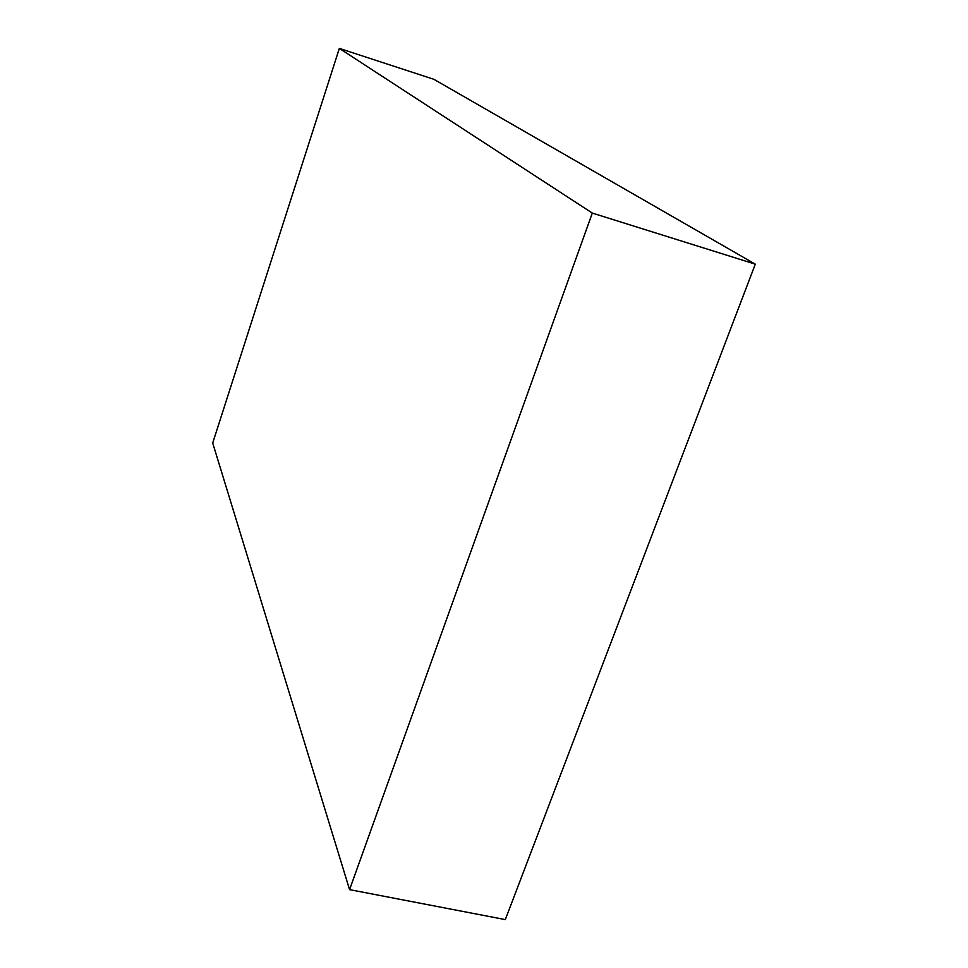 <?xml version="1.0" encoding="UTF-8"?>
<svg xmlns="http://www.w3.org/2000/svg" width="968" height="968" viewBox="0 0 968 968"><rect width="100%" height="100%" fill="white"/><g stroke="black" fill="none" stroke-linecap="round" stroke-linejoin="round"><path stroke-width="1.45" d="M339.344 48.4L212.706 443.029L349.569 889.64L592.307 213.081L339.344 48.4L433.942 79.34L755.294 264.155L592.307 213.081M755.294 264.155L505.308 919.6L349.569 889.64"/></g></svg>
